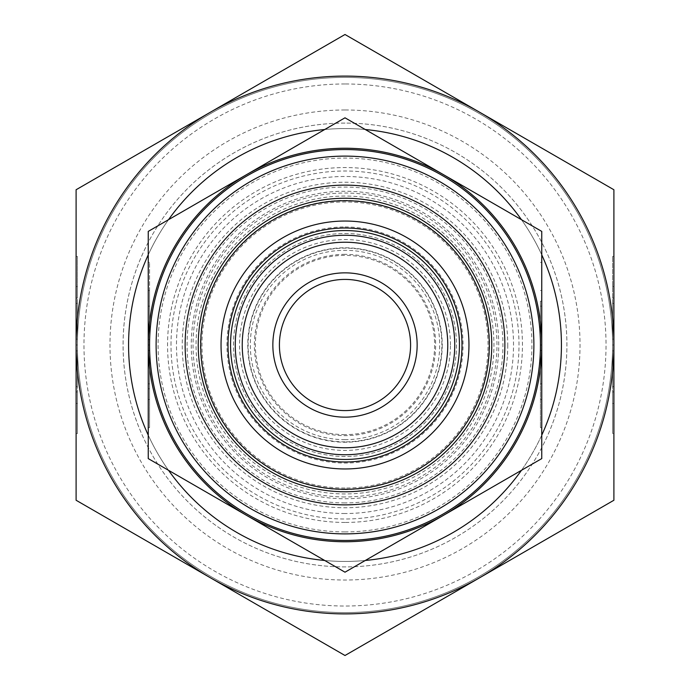 <?xml version="1.0" encoding="UTF-8"?>
<svg xmlns="http://www.w3.org/2000/svg" width="690" height="690" viewBox="0 0 690 690"><rect width="100%" height="100%" fill="white"/><g stroke="black" fill="none" stroke-linecap="round" stroke-linejoin="round"><path stroke-width="0.52" stroke-dasharray="3.45 2.59" d="M450.423 345A105.423 105.423 0 0 0 345 239.577A105.423 105.423 0 0 0 239.577 345A105.423 105.423 0 0 0 345 450.423A105.423 105.423 0 0 0 450.423 345M170.999 345A174.001 174.001 0 0 1 345 170.999A174.001 174.001 0 0 1 519.001 345A174.001 174.001 0 0 1 345 519.001A174.001 174.001 0 0 1 170.999 345M345 196.055A148.945 148.945 0 0 0 196.055 345A148.945 148.945 0 0 0 345 493.945A148.945 148.945 0 0 0 493.945 345A148.945 148.945 0 0 0 345 196.055M345 439.677A94.677 94.677 0 0 1 250.323 345A94.677 94.677 0 0 1 345 250.323A94.677 94.677 0 0 1 439.677 345A94.677 94.677 0 0 1 345 439.677M345 226.95A118.05 118.05 0 0 1 463.05 345A118.05 118.05 0 0 1 345 463.05A118.05 118.05 0 0 1 226.95 345A118.05 118.05 0 0 1 345 226.95M345 233.505A111.495 111.495 0 0 1 456.495 345A111.495 111.495 0 0 1 345 456.495A111.495 111.495 0 0 1 233.505 345A111.495 111.495 0 0 1 345 233.505A111.495 111.495 0 0 1 456.495 345A111.495 111.495 0 0 1 345 456.495A111.495 111.495 0 0 1 233.505 345A111.495 111.495 0 0 1 345 233.505M345 279.416A65.585 65.585 0 0 1 410.585 345A65.585 65.585 0 0 1 345 410.585A65.585 65.585 0 0 1 279.416 345A65.585 65.585 0 0 1 345 279.416M345 441.867A96.867 96.867 0 0 1 248.133 345A96.867 96.867 0 0 1 345 248.133A96.867 96.867 0 0 1 441.867 345A96.867 96.867 0 0 1 345 441.867M345 489.288A144.288 144.288 0 0 1 200.712 345A144.288 144.288 0 0 1 345 200.712A144.288 144.288 0 0 1 489.288 345A144.288 144.288 0 0 1 345 489.288A144.288 144.288 0 0 1 200.712 345A144.288 144.288 0 0 1 345 200.712A144.288 144.288 0 0 1 489.288 345A144.288 144.288 0 0 1 345 489.288A144.288 144.288 0 0 0 489.288 345A144.288 144.288 0 0 0 345 200.712A144.288 144.288 0 0 0 200.712 345A144.288 144.288 0 0 0 345 489.288M324.705 129.522A216.436 216.436 0 0 1 561.436 345A216.436 216.436 0 0 1 324.705 560.478M168.533 470.313A216.436 216.436 0 0 1 148.246 435.166M148.246 254.834A216.436 216.436 0 0 1 168.533 219.687M365.295 560.478A216.436 216.436 0 0 1 128.564 345A216.436 216.436 0 0 1 365.295 129.522M345 531.921A186.921 186.921 0 0 1 158.079 345A186.921 186.921 0 0 1 345 158.079A186.921 186.921 0 0 1 531.921 345A186.921 186.921 0 0 1 345 531.921M345 522.442A177.442 177.442 0 0 1 167.558 345A177.442 177.442 0 0 1 345 167.558A177.442 177.442 0 0 1 522.442 345A177.442 177.442 0 0 1 345 522.442M345 513.515A168.515 168.515 0 0 1 176.485 345A168.515 168.515 0 0 1 345 176.485A168.515 168.515 0 0 1 513.515 345A168.515 168.515 0 0 1 345 513.515M345 502.924A157.924 157.924 0 0 1 187.076 345A157.924 157.924 0 0 1 345 187.076A157.924 157.924 0 0 1 502.924 345A157.924 157.924 0 0 1 345 502.924M345 496.964A151.964 151.964 0 0 1 193.036 345A151.964 151.964 0 0 1 345 193.036A151.964 151.964 0 0 1 496.964 345A151.964 151.964 0 0 1 345 496.964M507.754 345A162.754 162.754 0 0 1 345 507.754A162.754 162.754 0 0 1 182.246 345A162.754 162.754 0 0 1 345 182.246A162.754 162.754 0 0 1 507.754 345M521.468 219.687A216.436 216.436 0 0 1 541.754 254.834M541.754 435.166A216.436 216.436 0 0 1 521.468 470.313M191.242 345A153.758 153.758 0 0 0 345 498.758A153.758 153.758 0 0 0 498.758 345A153.758 153.758 0 0 0 345 191.242A153.758 153.758 0 0 0 191.242 345M345 489.589A144.589 144.589 0 0 1 200.411 345A144.589 144.589 0 0 1 345 200.411A144.589 144.589 0 0 1 489.589 345A144.589 144.589 0 0 1 345 489.589M345 488.037A143.037 143.037 0 0 1 201.963 345A143.037 143.037 0 0 1 345 201.963A143.037 143.037 0 0 1 488.037 345A143.037 143.037 0 0 1 345 488.037M345 434.622A89.622 89.622 0 0 1 255.378 345A89.622 89.622 0 0 1 345 255.378A89.622 89.622 0 0 1 434.622 345A89.622 89.622 0 0 1 345 434.622M345 254.351A90.649 90.649 0 0 0 254.351 345A90.649 90.649 0 0 0 345 435.649A90.649 90.649 0 0 0 435.649 345A90.649 90.649 0 0 0 345 254.351M442.23 345A97.23 97.23 0 0 1 345 442.23A97.23 97.23 0 0 1 247.77 345A97.23 97.23 0 0 1 345 247.77A97.23 97.23 0 0 1 442.23 345M345 540.442A195.442 195.442 0 0 1 149.558 345A195.442 195.442 0 0 1 345 149.558A195.442 195.442 0 0 1 540.442 345A195.442 195.442 0 0 1 345 540.442M345 491.754A146.754 146.754 0 0 1 198.246 345A146.754 146.754 0 0 1 345 198.246A146.754 146.754 0 0 1 491.754 345A146.754 146.754 0 0 1 345 491.754M148.246 345A196.754 196.754 0 0 1 443.377 174.605A196.754 196.754 0 0 1 345 541.754A196.754 196.754 0 0 1 148.246 345L148.246 231.4L345 117.809L541.754 231.4L541.754 345L541.754 306.162L540.442 306.162L540.442 339.523L541.754 339.523L541.754 306.162L541.754 458.6L345 572.191L148.246 458.6L148.246 306.162L148.246 383.838L149.558 383.838L149.558 306.162L149.558 383.838L148.246 383.838L148.246 350.477L148.246 383.838L149.558 383.838L148.246 383.838L148.246 345L149.558 345M540.442 301.202L540.442 427.636L540.442 301.202L541.754 301.202L541.754 262.364L541.754 301.202L540.442 301.202M541.754 388.798L541.754 399.545L541.754 388.798L540.442 388.798L541.754 388.798M148.246 388.798L148.246 301.202L149.558 301.202L149.558 399.545L149.558 262.364L149.558 301.202L149.558 290.456L149.558 301.202L148.246 301.202L148.246 388.798L149.558 388.798L149.558 427.636L149.558 388.798L148.246 388.798L148.246 427.636L148.246 388.798M148.246 350.477L149.558 350.477M148.246 306.162L149.558 306.162L148.246 306.162L148.246 339.523L148.246 306.162L149.558 306.162L148.246 306.162M148.246 339.523L149.558 339.523M148.246 301.202L148.246 290.456L148.246 301.202M541.754 383.838L540.442 383.838L541.754 383.838L540.442 383.838L541.754 383.838L541.754 306.162L540.442 306.162L540.442 383.838L540.442 339.523M541.754 306.162L540.442 306.162L541.754 306.162M541.754 345L540.442 345M541.754 350.477L540.442 350.477M541.754 301.202L541.754 427.636L540.442 427.636M345 77.409A267.591 267.591 0 0 0 77.409 345A267.591 267.591 0 0 0 345 612.591A267.591 267.591 0 0 0 612.591 345A267.591 267.591 0 0 0 345 77.409A267.591 267.591 0 0 0 77.409 345A267.591 267.591 0 0 0 345 612.591A267.591 267.591 0 0 0 612.591 345A267.591 267.591 0 0 0 345 77.409M345 83.973A261.027 261.027 0 0 0 83.973 345A261.027 261.027 0 0 0 345 606.027A261.027 261.027 0 0 0 606.027 345A261.027 261.027 0 0 0 345 83.973M345 128.564A216.436 216.436 0 0 0 128.564 345A216.436 216.436 0 0 0 345 561.436A216.436 216.436 0 0 1 128.564 345A216.436 216.436 0 0 1 345 128.564A216.436 216.436 0 0 1 561.436 345A216.436 216.436 0 0 1 345 561.436A216.436 216.436 0 0 0 561.436 345A216.436 216.436 0 0 0 345 128.564M345 123.087A221.913 221.913 0 0 0 123.087 345A221.913 221.913 0 0 0 345 566.913A221.913 221.913 0 0 0 566.913 345A221.913 221.913 0 0 0 345 123.087A221.913 221.913 0 0 0 123.087 345A221.913 221.913 0 0 0 345 566.913A221.913 221.913 0 0 0 566.913 345A221.913 221.913 0 0 0 345 123.087M345 109.977A235.023 235.023 0 0 0 109.977 345A235.023 235.023 0 0 0 345 580.023A235.023 235.023 0 0 0 580.023 345A235.023 235.023 0 0 0 345 109.977M613.902 345L613.902 500.25L479.447 577.875A268.902 268.902 0 0 0 345 76.098A268.902 268.902 0 0 0 210.554 112.125L345 34.5L613.902 189.75L613.902 386.616L612.591 386.616L612.591 303.384L612.591 386.616L613.902 386.616L613.902 350.874L613.902 386.616L612.591 386.616L613.902 386.616L613.902 303.384L613.902 345L612.591 345M345 655.5L210.554 577.875A268.902 268.902 0 0 0 479.447 577.875L345 655.5M612.591 256.456L613.902 256.456L613.902 403.434L613.902 391.929L612.591 391.929L612.591 433.544L612.591 256.456L612.591 391.929L613.902 391.929L613.902 433.544L612.591 433.544M613.902 298.071L612.591 298.071L613.902 298.071M77.409 433.544L76.098 433.544L76.098 286.566L76.098 391.929L77.409 391.929L77.409 286.566L77.409 433.544L77.409 391.929L77.409 403.434L77.409 391.929L76.098 391.929L76.098 403.434L76.098 391.929M76.098 298.071L77.409 298.071L77.409 256.456L77.409 298.071L76.098 298.071L76.098 256.456L77.409 256.456M76.098 303.384L77.409 303.384L76.098 303.384L76.098 386.616L76.098 303.384L77.409 303.384L77.409 386.616L77.409 303.384L76.098 303.384L76.098 339.126L77.409 339.126M76.098 386.616L77.409 386.616L76.098 386.616M76.098 350.874L77.409 350.874M76.098 345L76.098 189.75L210.554 112.125A268.902 268.902 0 0 0 210.554 577.875L76.098 500.25L76.098 345L77.409 345M613.902 350.874L612.591 350.874M613.902 303.384L612.591 303.384L613.902 303.384L613.902 339.126L613.902 303.384L612.591 303.384L613.902 303.384M613.902 339.126L612.591 339.126M540.442 262.364L541.754 262.364M540.442 399.545L541.754 399.545M149.558 399.545L148.246 399.545M149.558 262.364L148.246 262.364M149.558 427.636L148.246 427.636M149.558 290.456L148.246 290.456M540.442 290.456L541.754 290.456M612.591 286.566L613.902 286.566M77.409 286.566L76.098 286.566M77.409 403.434L76.098 403.434M612.591 403.434L613.902 403.434"/><path stroke-width="1.03" d="M230.555 345A114.445 114.445 0 0 1 345 230.555A114.445 114.445 0 0 1 459.445 345A114.445 114.445 0 0 1 345 459.445A114.445 114.445 0 0 1 230.555 345M345 279.416A65.585 65.585 0 0 1 410.585 345A65.585 65.585 0 0 1 345 410.585A65.585 65.585 0 0 1 279.416 345A65.585 65.585 0 0 1 345 279.416M345 272.852A72.148 72.148 0 0 1 417.148 345A72.148 72.148 0 0 1 345 417.148A72.148 72.148 0 0 1 272.852 345A72.148 72.148 0 0 1 345 272.852M345 447.767A102.767 102.767 0 0 1 242.233 345A102.767 102.767 0 0 1 345 242.233A102.767 102.767 0 0 1 447.767 345A102.767 102.767 0 0 1 345 447.767M345 454.736A109.736 109.736 0 0 1 235.264 345A109.736 109.736 0 0 1 345 235.264A109.736 109.736 0 0 1 454.736 345A109.736 109.736 0 0 1 345 454.736M345 461.99A116.989 116.989 0 0 1 228.011 345A116.989 116.989 0 0 1 345 228.011A116.989 116.989 0 0 1 461.99 345A116.989 116.989 0 0 1 345 461.99M345 468.959A123.959 123.959 0 0 1 221.041 345A123.959 123.959 0 0 1 345 221.041A123.959 123.959 0 0 1 468.959 345A123.959 123.959 0 0 1 345 468.959M324.705 560.478A216.436 216.436 0 0 1 168.533 470.313M148.246 435.166A216.436 216.436 0 0 1 148.246 254.834M168.533 219.687A216.436 216.436 0 0 1 324.705 129.522M365.295 129.522A216.436 216.436 0 0 1 521.468 219.687M541.754 254.834A216.436 216.436 0 0 1 541.754 435.166M521.468 470.313A216.436 216.436 0 0 1 365.295 560.478M345 540.442A195.442 195.442 0 0 1 149.558 345A195.442 195.442 0 0 1 345 149.558A195.442 195.442 0 0 1 540.442 345A195.442 195.442 0 0 1 345 540.442M345 533.888A188.888 188.888 0 0 1 156.113 345A188.888 188.888 0 0 1 345 156.113A188.888 188.888 0 0 1 533.888 345A188.888 188.888 0 0 1 345 533.888M345 489.288A144.288 144.288 0 0 1 200.712 345A144.288 144.288 0 0 1 345 200.712A144.288 144.288 0 0 1 489.288 345A144.288 144.288 0 0 1 345 489.288M345 491.754A146.754 146.754 0 0 1 198.246 345A146.754 146.754 0 0 1 345 198.246A146.754 146.754 0 0 1 491.754 345A146.754 146.754 0 0 1 345 491.754M345 504.873A159.873 159.873 0 0 1 185.127 345A159.873 159.873 0 0 1 345 185.127A159.873 159.873 0 0 1 504.873 345A159.873 159.873 0 0 1 345 504.873M345 541.754A196.754 196.754 0 0 1 246.623 515.395L345 572.191L541.754 458.6L541.754 231.4L345 117.809L246.623 174.605A196.754 196.754 0 0 1 541.754 345A196.754 196.754 0 0 1 345 541.754M541.754 301.202L541.754 339.523M541.754 427.636L541.754 383.838M148.246 458.6L246.623 515.395A196.754 196.754 0 0 1 148.246 345L148.246 458.6M148.246 231.4L148.246 345A196.754 196.754 0 0 1 246.623 174.605L148.246 231.4M345 34.5L76.098 189.75L76.098 500.25L210.554 577.875A268.902 268.902 0 0 0 479.447 577.875L613.902 500.25L613.902 189.75L345 34.5M345 76.098A268.902 268.902 0 0 0 210.554 577.875L345 655.5L479.447 577.875A268.902 268.902 0 0 0 345 76.098M613.902 433.544L613.902 256.456M76.098 391.929L76.098 433.544M76.098 339.126L76.098 303.384M76.098 256.456L76.098 298.071"/></g></svg>
